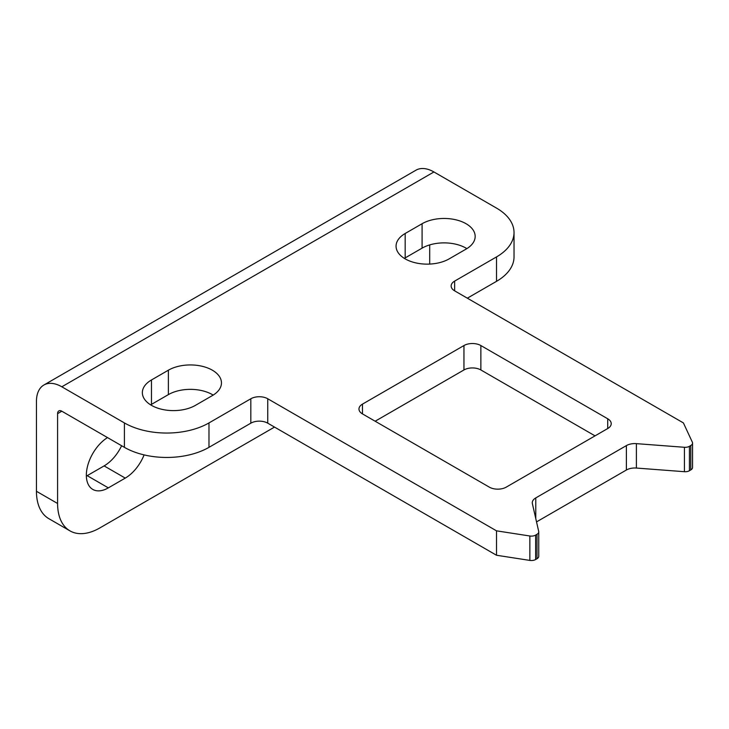 <?xml version="1.0" encoding="UTF-8"?>
<svg xmlns="http://www.w3.org/2000/svg" width="729" height="729" viewBox="0 0 729 729"><rect width="100%" height="100%" fill="white"/><g stroke="black" fill="none" stroke-linecap="round" stroke-linejoin="round"><path stroke-width="1.09" d="M151.468 405.351A31.092 17.952 0 0 0 195.445 405.351L212.358 395.592A31.092 17.952 0 0 0 221.461 382.898A31.092 17.952 0 0 0 202.27 366.304A31.092 17.952 0 0 0 168.381 370.195L151.468 379.964A31.092 17.952 0 0 0 142.355 392.658A31.092 17.952 0 0 0 151.468 405.351M405.178 258.877A31.092 17.952 0 0 0 449.155 258.877L466.068 249.108A31.092 17.952 0 0 0 475.171 236.415A31.092 17.952 0 0 0 455.98 219.83A31.092 17.952 0 0 0 422.091 223.721L405.178 233.49A31.092 17.952 0 0 0 396.066 246.183A31.092 17.952 0 0 0 405.178 258.877M69.975 530.876L48.834 518.665A59.796 34.527 -60 0 1 36.45 491.291L57.591 503.493A59.796 34.527 120 0 0 69.975 530.876A59.796 34.527 120 0 0 99.873 527.914L274.514 427.085M124.404 422.929A59.796 34.527 0 0 0 208.977 422.929L208.977 447.342A59.796 34.527 180 0 1 124.404 447.342L124.404 422.929L61.819 386.798A35.876 20.713 -120 0 0 43.877 385.021A35.876 20.713 -120 0 0 36.45 401.451L36.45 491.291M86.359 476.128A31.092 17.952 120 0 0 87.188 475.663L104.11 465.904A31.092 17.952 120 0 0 121.625 445.738M689.434 446.312L689.434 470.724A5.978 3.454 180 0 1 684.431 471.699L684.431 447.287A5.978 3.454 0 0 0 689.434 446.312L690.8 445.519A5.978 3.454 0 0 0 692.55 443.077A5.978 3.454 0 0 0 692.35 442.184L683.41 422.929L454.65 290.853A11.956 6.907 180 0 1 451.142 285.978A11.956 6.907 180 0 1 454.65 281.093L454.65 290.853M496.513 256.927A59.796 34.527 0 0 0 514.027 232.515L514.027 256.927A59.796 34.527 180 0 1 496.513 281.339L496.513 256.927L454.65 281.093M514.027 232.515A59.796 34.527 0 0 0 496.513 208.093L433.928 171.962A35.876 20.713 -120 0 0 415.986 170.185L43.877 385.021M250.831 398.763A11.956 6.907 180 0 1 267.753 398.763L267.753 423.175A11.956 6.907 0 0 0 250.831 423.175L250.831 398.763L208.977 422.929M529.855 535.997A5.978 3.454 0 0 0 535.633 535.104L535.633 559.517A5.978 3.454 180 0 1 529.855 560.41L529.855 535.997L496.513 530.84L267.753 398.763M535.633 535.104L537 534.311A5.978 3.454 0 0 0 538.749 531.878A5.978 3.454 0 0 0 538.704 531.423L532.38 503.693A11.956 6.907 180 0 1 532.27 502.791A11.956 6.907 180 0 1 535.779 497.916L535.779 518.611M626.384 445.601A11.956 6.907 180 0 1 636.399 443.642L636.399 468.054A11.956 6.907 0 0 0 626.384 470.014L626.384 445.601L535.779 497.916M684.431 447.287L636.399 443.642M362.468 413.899A11.956 6.907 180 0 1 358.969 409.015A11.956 6.907 180 0 1 362.468 404.13L362.468 413.899L489.323 487.136A11.956 6.907 180 0 0 506.236 487.136L607.722 428.543L607.722 418.783L480.867 345.546L480.867 369.958L595.037 435.869M480.867 369.958A11.956 6.907 0 0 0 463.954 369.958L463.954 345.546L362.468 404.13M463.954 345.546A11.956 6.907 180 0 1 480.867 345.546M607.722 418.783A11.956 6.907 180 0 1 611.221 423.667A11.956 6.907 180 0 1 607.722 428.543M535.633 559.517L537 558.733L537 534.311M124.404 447.342L61.819 411.211A5.978 3.454 -120 0 0 58.83 410.919A5.978 3.454 -120 0 0 57.591 413.653L57.591 503.493M429.7 244.908L429.7 264.071M107.509 437.591A31.092 17.952 120 0 0 87.863 465.029A31.092 17.952 120 0 0 92.783 489.414A31.092 17.952 120 0 0 108.339 487.874L125.251 478.106A31.092 17.952 120 0 0 144.105 454.896M150.648 404.868A31.092 17.952 180 0 1 151.468 404.376L168.381 394.617A31.092 17.952 180 0 1 213.169 395.1M404.358 258.385A31.092 17.952 180 0 1 405.178 257.902L422.091 248.133A31.092 17.952 180 0 1 466.879 248.625M692.55 443.077L692.55 467.489A5.978 3.454 180 0 1 690.8 469.932L690.8 445.519M689.434 470.724L690.8 469.932M636.399 468.054L684.431 471.699M536.526 521.891L626.384 470.014M538.749 531.878L538.749 556.291A5.978 3.454 180 0 1 537 558.733M267.753 423.175L496.513 555.252L529.855 560.41M208.977 447.342L250.831 423.175M467.335 298.179L496.513 281.339M375.153 421.225L463.954 369.958M496.513 555.252L496.513 530.84M61.819 386.798L433.928 171.962M57.591 413.653L61.819 411.211M405.178 233.49L405.178 257.902M422.091 248.133L422.091 223.721M168.381 394.617L168.381 370.195M151.468 379.964L151.468 404.376M125.251 478.106L104.11 465.904M87.188 475.663L108.339 487.874"/></g></svg>

